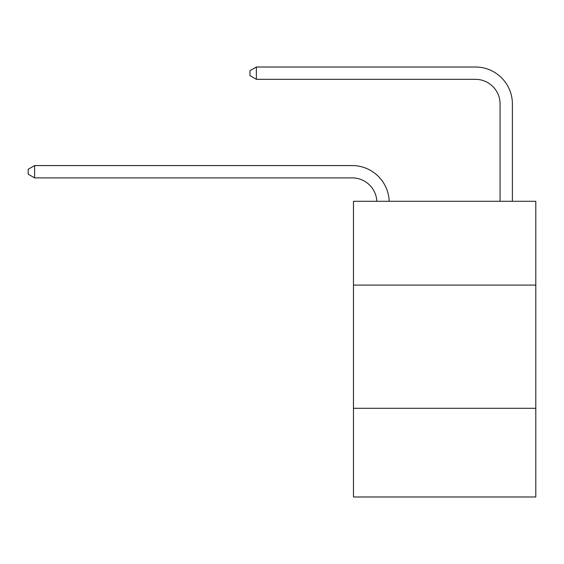 <?xml version="1.0" encoding="UTF-8"?>
<svg xmlns="http://www.w3.org/2000/svg" width="564" height="564" viewBox="0 0 564 564"><rect width="100%" height="100%" fill="white"/><g stroke="black" fill="none" stroke-linecap="round" stroke-linejoin="round"><path stroke-width="0.85" d="M535.8 285.081L535.8 201.299L353.459 201.299L353.459 285.081L535.8 285.081L535.8 496.99L353.459 496.99L353.459 285.081M535.8 408.287L353.459 408.287M352.225 177.893A24.64 24.64 0 0 1 376.837 201.299A24.64 24.64 0 0 0 352.225 177.893A24.64 24.64 0 0 1 376.837 201.299A24.64 24.64 0 0 0 352.225 177.893A24.64 24.64 0 0 1 376.837 201.299A24.64 24.64 0 0 0 352.225 177.893A24.64 24.64 0 0 1 376.837 201.299A24.64 24.64 0 0 0 352.225 177.893A24.64 24.64 0 0 1 376.837 201.299A24.64 24.64 0 0 0 352.225 177.893A24.64 24.64 0 0 1 376.837 201.299A24.64 24.64 0 0 0 352.225 177.893L34.608 177.893L28.2 174.198L28.2 169.27L34.608 165.569L352.225 165.569A36.963 36.963 0 0 1 389.167 201.299M500.071 201.299L500.071 103.973A24.64 24.64 0.7 0 0 475.431 79.327L256.373 79.327L256.373 67.01L475.431 67.01A36.963 36.963 -179.3 0 1 512.394 103.973L512.394 201.299M34.608 177.893L34.608 165.569L352.225 165.569M500.071 103.973A24.64 24.64 0.7 0 0 475.431 79.327M256.373 79.327L249.965 75.632L249.965 70.704L256.373 67.01"/></g></svg>
